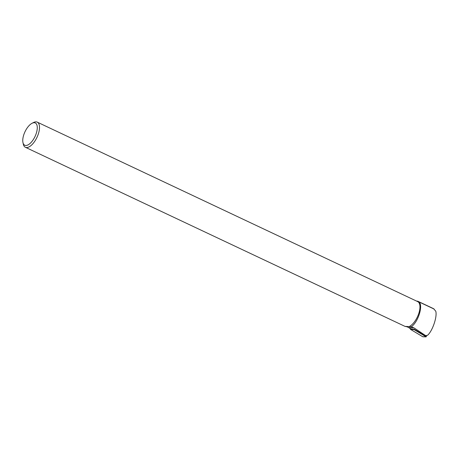 <?xml version="1.0" encoding="UTF-8"?>
<svg xmlns="http://www.w3.org/2000/svg" width="459" height="459" viewBox="0 0 459 459"><rect width="100%" height="100%" fill="white"/><g stroke="black" fill="none" stroke-linecap="round" stroke-linejoin="round"><path stroke-width="0.69" d="M426.537 335.753L426.153 336.843L414.19 329.671L414.322 329.292L410.696 328.816L408.579 327.548A10.23 9.111 107.3 0 0 406.588 326.688L405.217 326.424M32.027 123.287L33.564 122.496A13.902 6.265 115.3 0 1 37.236 122.128L417.69 301.62A13.902 6.265 115.3 0 1 418.671 313.79A13.902 6.265 115.3 0 1 409.118 326.579L405.045 326.401L25.371 147.276A13.902 6.265 115.3 0 1 23.323 144.212L22.95 142.519A12.318 5.548 115.3 0 1 25.721 130.316A12.318 5.548 115.3 0 1 32.027 123.287A12.318 5.548 115.3 0 1 37.242 128.732A12.318 5.548 115.3 0 1 30.472 143.082A12.318 5.548 115.3 0 1 22.95 142.519M37.236 122.128A13.902 6.265 115.3 0 1 36.967 137.373A13.902 6.265 115.3 0 1 25.371 147.276M416.646 301.127A14.304 6.443 115.3 0 1 418.178 301.408A14.304 6.443 115.3 0 1 418.878 301.873C423.468 305.069 418.31 322.034 411.293 326.791L409.118 326.579M414.322 329.292L424.959 335.672A1.107 0.987 107.3 0 0 425.39 335.793L425.918 335.81L413.949 327.841L411.293 326.791M418.178 301.408L433.526 308.649L435.746 311.156C437.456 316.572 432.401 331.323 427.461 335.34L424.959 335.672M414.19 329.671L411.706 328.948M426.153 336.843L422.716 336.699L410.627 329.447A0.792 0.706 -72.7 0 1 410.312 328.587M422.716 336.699A0.792 0.706 107.3 0 0 423.026 336.786L425.895 336.872M413.949 327.841L408.579 327.548M418.878 301.873L434.157 309.079M413.806 329.619L410.627 329.447"/></g></svg>
